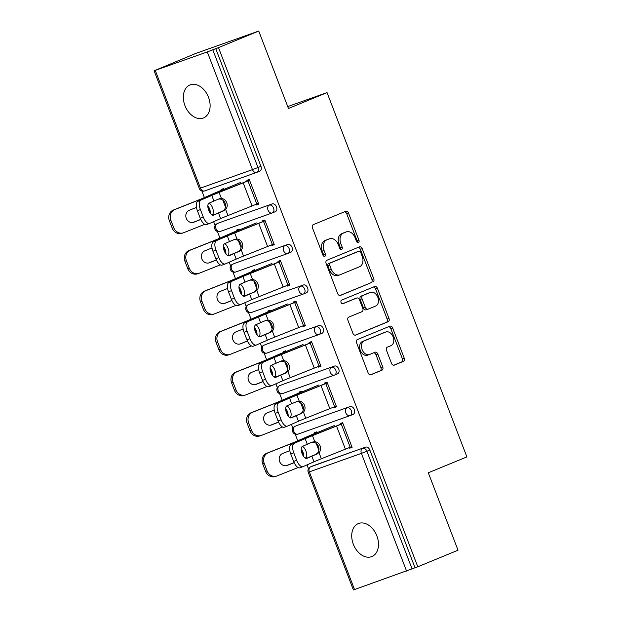 <?xml version="1.0" encoding="UTF-8"?>
<svg xmlns="http://www.w3.org/2000/svg" width="621" height="621" viewBox="0 0 621 621"><rect width="100%" height="100%" fill="white"/><g stroke="black" fill="none" stroke-linecap="round" stroke-linejoin="round"><path stroke-width="0.93" d="M358.371 242.493A1.91 1.366 70.4 0 0 358.946 240.187L348.544 213.088A2.732 1.948 70.4 0 0 345.827 211.256A2.732 1.948 70.4 0 0 345.765 211.28L313.302 224.647A2.732 1.948 70.4 0 0 312.472 227.938L322.881 255.037A1.91 1.366 70.4 0 0 324.783 256.318A1.91 1.366 70.4 0 0 324.822 256.302A1.91 1.366 70.4 0 0 325.404 253.997L324.053 250.496A8.748 6.241 70.4 0 1 326.693 239.954L329.402 238.844A8.748 6.241 70.4 0 1 329.604 238.767A8.748 6.241 70.4 0 1 338.305 244.627L339.648 248.136A1.91 1.366 70.4 0 0 341.55 249.417A1.91 1.366 70.4 0 0 341.597 249.401A1.91 1.366 70.4 0 0 342.171 247.096L340.828 243.587A8.748 6.241 70.4 0 1 343.467 233.054L346.169 231.936A8.748 6.241 70.4 0 1 346.378 231.858A8.748 6.241 70.4 0 1 355.072 237.719L356.423 241.227A1.91 1.366 70.4 0 0 358.325 242.508A1.91 1.366 70.4 0 0 358.371 242.493M357.215 242.299A1.91 1.366 70.4 0 0 357.106 240.847L346.704 213.74A2.732 1.948 70.4 0 0 344.43 211.831M323.665 256.108A1.91 1.366 70.4 0 0 323.564 254.657L322.214 251.148L324.053 250.496M340.44 249.2A1.91 1.366 70.4 0 0 340.339 247.748L338.988 244.239L340.828 243.587M376.869 535.876A17.815 12.482 -112.4 0 0 358.317 523.588A17.815 12.482 -112.4 0 0 353.333 544.244A17.815 12.482 -112.4 0 0 371.886 556.54A17.815 12.482 -112.4 0 0 376.869 535.876M208.501 97.264A17.815 12.482 -112.4 0 0 189.948 84.968A17.815 12.482 -112.4 0 0 184.965 105.632A17.815 12.482 -112.4 0 0 203.517 117.928A17.815 12.482 -112.4 0 0 208.501 97.264M391.486 363.324A2.732 1.948 70.4 0 0 394.211 365.156A2.732 1.948 70.4 0 0 394.273 365.132L403.378 361.383A2.732 1.948 70.4 0 0 404.201 358.084L392.651 327.989A2.732 1.948 70.4 0 0 389.934 326.157A2.732 1.948 70.4 0 0 389.872 326.18L357.409 339.547A2.732 1.948 70.4 0 0 356.578 342.839L368.137 372.934A2.732 1.948 70.4 0 0 370.853 374.766A2.732 1.948 70.4 0 0 370.916 374.742L381.915 370.217A2.732 1.948 70.4 0 0 382.746 366.926L377.801 354.04A2.732 1.948 70.4 0 0 375.076 352.208A2.732 1.948 70.4 0 0 375.014 352.231L369.557 354.482A7.312 5.216 70.4 0 1 369.394 354.544A7.312 5.216 70.4 0 1 362.074 349.522A7.312 5.216 70.4 0 1 364.325 340.836L385.695 332.041A7.312 5.216 70.4 0 1 385.866 331.971A7.312 5.216 70.4 0 1 393.178 336.993A7.312 5.216 70.4 0 1 390.935 345.68L387.372 347.147A2.732 1.948 70.4 0 0 386.541 350.446L391.486 363.324M155.258 70.421L200.436 188.132L252.475 169.626L207.29 51.923L154.109 70.786L195.669 53.476L258.74 31.05L288.462 108.481L327.05 92.599L466.891 456.901L428.304 472.783L458.026 550.214L417.793 566.779L218.499 47.615L212.801 49.804L257.987 167.515L260.929 166.304L215.743 48.593M258.74 31.05L218.499 47.615M372.934 282.058A2.732 1.948 70.4 0 0 373.757 278.767L362.206 248.672A2.732 1.948 70.4 0 0 359.481 246.84A2.732 1.948 70.4 0 0 359.419 246.863L326.957 260.23A2.732 1.948 70.4 0 0 326.134 263.521L337.684 293.617A2.732 1.948 70.4 0 0 340.401 295.449A2.732 1.948 70.4 0 0 340.471 295.425L371.094 282.71A2.732 1.948 70.4 0 0 371.917 279.419L360.366 249.324A2.732 1.948 70.4 0 0 358.084 247.414M377.428 288.33L388.979 318.426A2.732 1.948 70.4 0 1 388.156 321.717L355.693 335.084A2.732 1.948 70.4 0 1 355.631 335.107A2.732 1.948 70.4 0 1 352.907 333.275L347.97 320.397A2.732 1.948 70.4 0 1 348.792 317.106L361.958 311.68A2.732 1.948 70.4 0 0 362.78 308.389L359.497 299.842A2.732 1.948 70.4 0 0 356.78 298.01A2.732 1.948 70.4 0 0 356.718 298.041L343.009 303.677A1.91 1.366 70.4 0 1 342.971 303.7A1.91 1.366 70.4 0 1 341.053 302.38A1.91 1.366 70.4 0 1 341.643 300.106L374.642 286.522A2.732 1.948 70.4 0 1 374.711 286.498A2.732 1.948 70.4 0 1 377.428 288.33L375.589 288.982L387.139 319.078L388.979 318.426M327.05 92.599L287.733 106.579M207.29 51.923L212.801 49.804M417.793 566.779L353.403 589.95L308.218 472.239L309.359 471.882L354.544 589.585M308.466 468.708L306.999 464.888M303.723 456.342L301.216 449.814M297.754 440.794L295.208 434.164M292.91 428.172L291.443 424.353M288.167 415.806L285.652 409.278M282.19 400.258L279.652 393.629M277.346 387.636L275.879 383.817M272.603 375.27L270.096 368.742M266.634 359.722L264.088 353.093M261.79 347.1L260.323 343.281M257.04 334.735L254.532 328.206M251.07 319.186L248.532 312.557M246.226 306.564L244.759 302.745M241.484 294.199L238.976 287.67M235.514 278.65L232.968 272.021M230.67 266.029L229.203 262.209M225.92 253.663L223.413 247.135M219.95 238.115L217.412 231.486M215.107 225.493L213.64 221.674M210.364 213.135L207.856 206.599M204.394 197.579L201.848 190.95M221.433 190.243L221.13 189.459L223.521 188.613L223.816 189.397M247.212 181.2L246.871 180.307L249.262 179.461L258.732 204.146L256.349 204.992L258.693 204.03M256.085 204.325L256.349 204.992M297.816 425.175A4.176 2.926 67.6 0 1 297.909 425.137A4.176 2.926 67.6 0 1 298.002 425.098L350.034 406.6A4.176 2.926 67.6 0 1 354.288 409.518A4.176 2.926 67.6 0 1 353.116 414.362A4.176 2.926 67.6 0 1 353.023 414.393L350.275 415.527M313.372 465.711A4.176 2.926 67.6 0 1 313.465 465.672A4.176 2.926 67.6 0 1 313.558 465.634L365.59 447.136A4.176 2.926 67.6 0 1 369.844 450.054L366.91 451.265L412.096 568.968M415.03 567.765L369.844 450.054M260.929 166.304A4.176 2.926 67.6 0 1 259.757 171.148A4.176 2.926 67.6 0 1 259.663 171.186L256.908 172.32M301.62 392.076L301.317 391.292L298.926 392.138L299.229 392.922M325.008 383.879L324.667 382.986L327.057 382.14L336.535 406.825L334.145 407.671L336.489 406.708M333.888 407.003L334.145 407.671M266.696 344.104A4.176 2.926 67.6 0 1 266.789 344.065A4.176 2.926 67.6 0 1 266.883 344.034L318.915 325.528A4.176 2.926 67.6 0 1 323.168 328.447A4.176 2.926 67.6 0 1 321.996 333.291A4.176 2.926 67.6 0 1 321.903 333.322L319.147 334.455M270.5 311.005L270.197 310.221L267.806 311.067L268.109 311.851M293.888 302.807L293.547 301.915L295.938 301.069L305.416 325.753L303.025 326.599L305.369 325.637M302.769 325.932L303.025 326.599M235.576 263.032A4.176 2.926 67.6 0 1 235.662 262.993A4.176 2.926 67.6 0 1 235.763 262.962L287.795 244.457A4.176 2.926 67.6 0 1 292.049 247.375A4.176 2.926 67.6 0 1 290.876 252.219A4.176 2.926 67.6 0 1 290.783 252.25L288.028 253.391M239.38 229.933L239.077 229.149L236.686 229.995L236.989 230.779M262.768 221.736L262.427 220.843L264.818 219.997L274.296 244.682L271.905 245.528L274.249 244.565M271.649 244.86L271.905 245.528M220.013 222.497A4.176 2.926 67.6 0 1 220.106 222.458A4.176 2.926 67.6 0 1 220.199 222.427L272.231 203.921A4.176 2.926 67.6 0 1 276.485 206.84A4.176 2.926 67.6 0 1 275.32 211.683A4.176 2.926 67.6 0 1 275.227 211.714L272.472 212.856M278.332 262.272L277.991 261.379L280.382 260.533L289.86 285.218L287.469 286.064L289.813 285.101M287.212 285.396L287.469 286.064M254.936 270.469L254.641 269.685L252.25 270.531L252.553 271.315M251.132 303.568A4.176 2.926 67.6 0 1 251.226 303.529A4.176 2.926 67.6 0 1 251.319 303.498L303.351 284.992A4.176 2.926 67.6 0 1 307.605 287.911A4.176 2.926 67.6 0 1 306.44 292.755A4.176 2.926 67.6 0 1 306.347 292.786L303.591 293.919M309.452 343.343L309.111 342.45L311.501 341.604L320.979 366.289L318.589 367.135L320.933 366.173M318.332 366.468L318.589 367.135M286.064 351.54L285.761 350.756L283.37 351.602L283.673 352.386M282.252 384.64A4.176 2.926 67.6 0 1 282.345 384.601A4.176 2.926 67.6 0 1 282.439 384.562L334.471 366.064A4.176 2.926 67.6 0 1 338.724 368.983A4.176 2.926 67.6 0 1 337.56 373.826A4.176 2.926 67.6 0 1 337.467 373.858L334.711 374.991M340.572 424.415L340.23 423.522L342.621 422.676L352.099 447.361L349.708 448.207L352.053 447.244M349.452 447.539L349.708 448.207M317.184 432.612L316.881 431.828L314.49 432.674L314.793 433.458M344.74 232.44A8.748 6.241 70.4 0 0 344.539 232.51A8.748 6.241 70.4 0 0 344.337 232.588L346.169 231.936M338.988 244.239A8.748 6.241 70.4 0 1 341.628 233.706L344.337 232.588M327.973 239.349A8.748 6.241 70.4 0 0 327.764 239.419A8.748 6.241 70.4 0 0 327.562 239.496L329.402 238.844M322.214 251.148A8.748 6.241 70.4 0 1 324.853 240.606L327.562 239.496M339.959 295.526L371.094 282.71M360.754 252.514A1.91 1.366 70.4 0 0 358.853 251.233A1.91 1.366 70.4 0 0 358.806 251.249L330.31 262.978A1.91 1.366 70.4 0 0 329.735 265.283L331.156 268.986A8.748 6.241 70.4 0 0 339.858 274.847A8.748 6.241 70.4 0 0 340.06 274.769L359.536 266.751A8.748 6.241 70.4 0 0 362.175 256.217L360.754 252.514M357.059 251.87A1.91 1.366 70.4 0 0 357.013 251.885A1.91 1.366 70.4 0 0 356.966 251.901L358.806 251.249M338.22 275.421A8.748 6.241 70.4 0 1 338.018 275.499A8.748 6.241 70.4 0 1 329.316 269.638L327.896 265.935A1.91 1.366 70.4 0 1 328.47 263.638L356.966 251.901M355.189 335.193L386.316 322.377A2.732 1.948 70.4 0 0 387.139 319.078M355.01 298.647A2.732 1.948 70.4 0 0 354.94 298.67A2.732 1.948 70.4 0 0 354.878 298.693L342.582 303.754M375.62 306.06A7.312 5.216 70.4 0 0 377.871 297.366A7.312 5.216 70.4 0 0 370.551 292.351A7.312 5.216 70.4 0 0 370.38 292.413L362.85 295.511A2.732 1.948 70.4 0 0 362.027 298.81L365.303 307.348A2.732 1.948 70.4 0 0 368.02 309.18A2.732 1.948 70.4 0 0 368.09 309.157L375.62 306.06M368.882 292.949A7.312 5.216 70.4 0 0 368.711 293.003A7.312 5.216 70.4 0 0 368.54 293.065L370.38 292.413M367.958 309.204L366.25 309.809A2.732 1.948 70.4 0 1 366.188 309.84A2.732 1.948 70.4 0 1 363.464 308.008L360.188 299.462A2.732 1.948 70.4 0 1 361.011 296.17L368.54 293.065M375.589 288.982A2.732 1.948 70.4 0 0 373.314 287.073M384.197 332.569A7.312 5.216 70.4 0 0 384.026 332.623A7.312 5.216 70.4 0 0 383.856 332.693L385.695 332.041M367.725 355.134A7.312 5.216 70.4 0 1 367.554 355.196A7.312 5.216 70.4 0 1 360.234 350.182A7.312 5.216 70.4 0 1 362.485 341.488L383.856 332.693M370.411 374.851L380.083 370.869A2.732 1.948 70.4 0 0 380.906 367.578L375.961 354.7A2.732 1.948 70.4 0 0 373.687 352.782M393.768 365.233L401.539 362.035A2.732 1.948 70.4 0 0 402.361 358.744L390.811 328.649A2.732 1.948 70.4 0 0 388.536 326.731M172.234 228.163L173.717 227.682A8.352 7.537 71.9 0 0 183.311 232.836L181.829 233.325A8.352 7.537 -108.1 0 1 172.234 228.163L169.339 220.634A8.352 7.537 -108.1 0 1 173.352 210.053L195.731 201.157A18.653 0.458 -21 0 0 200.397 199.279A18.653 0.458 -21 0 0 203.385 198.014L216.434 192.339A22.271 0.543 159 0 1 220.005 190.833L223.777 189.281M240.816 182.403L222.396 189.987A18.653 0.458 -21 0 0 219.399 191.245L206.358 196.919A22.271 0.543 159 0 1 202.788 198.425A22.271 0.543 159 0 1 197.214 200.676L174.835 209.564A8.352 7.537 71.9 0 0 170.822 220.145L169.339 220.634M209.098 203.168A6.404 3.105 -110.2 0 1 212.529 207.732A6.404 3.105 -110.2 0 1 212.91 213.989L211.862 214.99M173.717 227.682L170.822 220.145M183.311 232.836A8.352 7.537 71.9 0 0 183.715 232.696L204.751 224.336M200.793 219.469L193.946 222.186A6.404 5.775 -108.1 0 1 193.636 222.302A6.404 5.775 -108.1 0 1 186.277 218.344A6.404 5.775 -108.1 0 1 189.358 210.24L196.453 207.414M192.976 222.473L200.754 219.376M210.348 213.368A6.404 3.105 69.8 0 0 209.556 208.827A6.404 3.105 69.8 0 0 207.849 205.768M213.477 215.208L213.624 215.153A6.404 2.864 -110.3 0 1 213.546 215.176A6.404 2.864 -110.3 0 1 208.703 210.333A6.404 2.864 -110.3 0 1 209.029 203.199L213.919 201.041A18.653 0.458 159 0 1 217.249 199.636A18.653 0.458 159 0 1 219.275 198.805L219.531 198.712M219.275 198.805L221.441 198.487A6.404 5.651 -108.4 0 1 226.75 202.71A6.404 5.651 -108.4 0 1 225.664 209.487L222.24 211.303A22.271 0.543 -21 0 0 219.446 212.436A22.271 0.543 -21 0 0 215.471 214.121L212.902 215.254M200.839 200.28A8.352 3.734 69.7 0 0 200.412 209.58L197.377 210.705A8.352 3.734 -110.3 0 1 197.804 201.398L211.777 195.452A18.653 0.458 159 0 1 215.107 194.047A18.653 0.458 159 0 1 219.112 192.425L243.168 182.83A22.271 0.543 -21 0 0 247.95 180.897L249.557 180.237M247.166 181.084L245.559 181.743A18.653 0.458 159 0 1 241.553 183.366L217.497 192.96A22.271 0.543 -21 0 0 212.716 194.901A22.271 0.543 -21 0 0 208.741 196.578L197.804 201.398M200.412 209.58L203.308 217.117A8.352 3.734 69.7 0 0 209.626 223.444A8.352 3.734 69.7 0 0 209.719 223.405L220.649 218.584A18.653 0.458 159 0 1 223.979 217.171A18.653 0.458 159 0 1 227.992 215.549L252.041 205.962A22.271 0.543 -21 0 0 256.83 204.022L258.437 203.362M213.624 215.153L218.507 212.995A18.653 0.458 159 0 1 221.837 211.59A18.653 0.458 159 0 1 223.863 210.76M222.24 211.303L224.049 210.022A6.404 5.651 71.6 0 0 225.136 203.246A6.404 5.651 71.6 0 0 219.826 199.023L218.608 199.077M209.525 223.475L206.684 224.523A8.352 3.734 -110.3 0 1 206.591 224.561A8.352 3.734 -110.3 0 1 200.273 218.243L203.308 217.117M197.377 210.705L200.273 218.243M187.79 268.699L189.281 268.218A8.352 7.537 71.9 0 0 198.875 273.372L197.385 273.861A8.352 7.537 -108.1 0 1 187.79 268.699L184.903 261.169A8.352 7.537 -108.1 0 1 188.908 250.589L211.287 241.693A18.653 0.458 -21 0 0 215.953 239.815A18.653 0.458 -21 0 0 218.949 238.549L231.99 232.875A22.271 0.543 159 0 1 235.561 231.369L239.333 229.817M256.372 222.939L237.952 230.515A18.653 0.458 -21 0 0 234.963 231.78L221.914 237.455A22.271 0.543 159 0 1 218.344 238.961A22.271 0.543 159 0 1 212.778 241.212L190.399 250.1A8.352 7.537 71.9 0 0 186.385 260.68L184.903 261.169M224.662 243.704A6.404 3.105 -110.2 0 1 228.093 248.268A6.404 3.105 -110.2 0 1 228.466 254.525L227.418 255.526M189.281 268.218L186.385 260.68M198.875 273.372A8.352 7.537 71.9 0 0 199.271 273.232L220.308 264.872M216.349 260.005L209.502 262.722A6.404 5.775 -108.1 0 1 209.199 262.838A6.404 5.775 -108.1 0 1 201.841 258.879A6.404 5.775 -108.1 0 1 204.914 250.775L212.017 247.95M208.532 263.009L216.31 259.912M225.912 253.904A6.404 3.105 69.8 0 0 225.12 249.363A6.404 3.105 69.8 0 0 223.413 246.304M203.354 309.235L204.837 308.753A8.352 7.537 71.9 0 0 214.431 313.908L212.949 314.397A8.352 7.537 -108.1 0 1 203.354 309.235L200.459 301.697A8.352 7.537 -108.1 0 1 204.472 291.125L226.851 282.229A18.653 0.458 -21 0 0 231.517 280.35A18.653 0.458 -21 0 0 234.505 279.085L247.554 273.411A22.271 0.543 159 0 1 251.125 271.905L254.897 270.352M271.936 263.475L253.515 271.051A18.653 0.458 -21 0 0 250.519 272.316L237.478 277.991A22.271 0.543 159 0 1 233.907 279.497A22.271 0.543 159 0 1 228.334 281.748L205.955 290.636A8.352 7.537 71.9 0 0 201.941 301.216L200.459 301.697M240.226 284.239A6.404 3.105 -110.2 0 1 243.649 288.804A6.404 3.105 -110.2 0 1 244.03 295.053L242.982 296.062M204.837 308.753L201.941 301.216M214.431 313.908A8.352 7.537 71.9 0 0 214.835 313.76L235.871 305.408M231.912 300.541L225.066 303.258A6.404 5.775 -108.1 0 1 224.755 303.374A6.404 5.775 -108.1 0 1 217.397 299.415A6.404 5.775 -108.1 0 1 220.478 291.311L227.581 288.486M224.096 303.545L231.874 300.448M241.468 294.439A6.404 3.105 69.8 0 0 240.676 289.898A6.404 3.105 69.8 0 0 238.969 286.84M218.91 349.77L220.401 349.289A8.352 7.537 71.9 0 0 229.995 354.444L228.505 354.933A8.352 7.537 -108.1 0 1 218.91 349.77L216.023 342.233A8.352 7.537 -108.1 0 1 220.036 331.661L242.407 322.765A18.653 0.458 -21 0 0 247.073 320.886A18.653 0.458 -21 0 0 250.069 319.621L263.11 313.947A22.271 0.543 159 0 1 266.681 312.441L270.453 310.888M287.492 304.003L269.072 311.587A18.653 0.458 -21 0 0 266.083 312.852L253.034 318.526A22.271 0.543 159 0 1 249.463 320.032A22.271 0.543 159 0 1 243.898 322.283L221.518 331.172A8.352 7.537 71.9 0 0 217.505 341.752L216.023 342.233M255.782 324.775A6.404 3.105 -110.2 0 1 259.213 329.34A6.404 3.105 -110.2 0 1 259.586 335.588L258.538 336.598M220.401 349.289L217.505 341.752M229.995 354.444A8.352 7.537 71.9 0 0 230.391 354.296L251.427 345.944M247.476 341.076L240.622 343.793A6.404 5.775 -108.1 0 1 240.319 343.91A6.404 5.775 -108.1 0 1 232.96 339.951A6.404 5.775 -108.1 0 1 236.034 331.847L243.137 329.021M239.652 344.073L247.43 340.983M257.032 334.975A6.404 3.105 69.8 0 0 256.24 330.434A6.404 3.105 69.8 0 0 254.532 327.376M234.474 390.306L235.957 389.825A8.352 7.537 71.9 0 0 245.551 394.979L244.069 395.468A8.352 7.537 -108.1 0 1 234.474 390.306L231.579 382.769A8.352 7.537 -108.1 0 1 235.592 372.196L257.971 363.301A18.653 0.458 -21 0 0 262.636 361.422A18.653 0.458 -21 0 0 265.625 360.157L278.674 354.482A22.271 0.543 159 0 1 282.245 352.976L286.017 351.424M303.056 344.539L284.635 352.123A18.653 0.458 -21 0 0 281.639 353.388L268.598 359.062A22.271 0.543 159 0 1 265.027 360.568A22.271 0.543 159 0 1 259.454 362.819L237.075 371.707A8.352 7.537 71.9 0 0 233.061 382.288L231.579 382.769M271.346 365.311A6.404 3.105 -110.2 0 1 274.769 369.875A6.404 3.105 -110.2 0 1 275.15 376.124L274.102 377.133M235.957 389.825L233.061 382.288M245.551 394.979A8.352 7.537 71.9 0 0 245.955 394.832L266.991 386.479M263.032 381.612L256.186 384.329A6.404 5.775 -108.1 0 1 255.875 384.446A6.404 5.775 -108.1 0 1 248.524 380.487A6.404 5.775 -108.1 0 1 251.598 372.375L258.701 369.557M255.215 384.609L262.993 381.519M272.588 375.511A6.404 3.105 69.8 0 0 271.796 370.97A6.404 3.105 69.8 0 0 270.088 367.911M250.03 430.842L251.521 430.361A8.352 7.537 71.9 0 0 261.115 435.515L259.625 435.996A8.352 7.537 -108.1 0 1 250.03 430.842L247.142 423.305A8.352 7.537 -108.1 0 1 251.156 412.732L273.527 403.836A18.653 0.458 -21 0 0 278.192 401.958A18.653 0.458 -21 0 0 281.189 400.692L294.23 395.018A22.271 0.543 159 0 1 297.801 393.512L301.573 391.96M318.612 385.074L300.191 392.658A18.653 0.458 -21 0 0 297.203 393.924L284.154 399.598A22.271 0.543 159 0 1 280.583 401.104A22.271 0.543 159 0 1 275.018 403.355L252.638 412.243A8.352 7.537 71.9 0 0 248.625 422.823L247.142 423.305M286.902 405.847A6.404 3.105 -110.2 0 1 290.333 410.411A6.404 3.105 -110.2 0 1 290.706 416.66L289.658 417.669M251.521 430.361L248.625 422.823M261.115 435.515A8.352 7.537 71.9 0 0 261.511 435.368L282.547 427.015M278.596 422.148L271.742 424.865A6.404 5.775 -108.1 0 1 271.439 424.981A6.404 5.775 -108.1 0 1 264.08 421.022A6.404 5.775 -108.1 0 1 267.154 412.911L274.257 410.093M270.772 425.144L278.55 422.055M288.152 416.047A6.404 3.105 69.8 0 0 287.36 411.506A6.404 3.105 69.8 0 0 285.652 408.447M229.033 255.743L229.18 255.689A6.404 2.864 -110.3 0 1 229.11 255.712A6.404 2.864 -110.3 0 1 224.266 250.868A6.404 2.864 -110.3 0 1 224.592 243.735L229.475 241.577A18.653 0.458 159 0 1 232.805 240.172A18.653 0.458 159 0 1 234.839 239.341L235.095 239.248M234.839 239.341L236.997 239.023A6.404 5.651 -108.4 0 1 242.306 243.246A6.404 5.651 -108.4 0 1 241.22 250.022L237.796 251.831A22.271 0.543 -21 0 0 235.01 252.972A22.271 0.543 -21 0 0 231.028 254.657L228.466 255.79M216.403 240.816A8.352 3.734 69.7 0 0 215.976 250.116L212.933 251.241A8.352 3.734 -110.3 0 1 213.368 241.934L227.333 235.988A18.653 0.458 159 0 1 230.663 234.583A18.653 0.458 159 0 1 234.676 232.96L258.724 223.366A22.271 0.543 -21 0 0 263.514 221.433L265.12 220.773M262.73 221.619L261.123 222.279A18.653 0.458 159 0 1 257.11 223.902L233.061 233.496A22.271 0.543 -21 0 0 228.272 235.429A22.271 0.543 -21 0 0 224.297 237.113L213.368 241.934M215.976 250.116L218.864 257.653A8.352 3.734 69.7 0 0 225.182 263.979A8.352 3.734 69.7 0 0 225.283 263.941L236.213 259.12A18.653 0.458 159 0 1 239.543 257.707A18.653 0.458 159 0 1 243.548 256.085L267.604 246.49A22.271 0.543 -21 0 0 272.386 244.558L273.993 243.898M229.18 255.689L234.07 253.531A18.653 0.458 159 0 1 237.401 252.118A18.653 0.458 159 0 1 239.427 251.295M237.796 251.831L239.613 250.558A6.404 5.651 71.6 0 0 240.7 243.781A6.404 5.651 71.6 0 0 235.39 239.559L234.164 239.613M225.089 264.01L222.24 265.058A8.352 3.734 -110.3 0 1 222.147 265.097A8.352 3.734 -110.3 0 1 215.829 258.778L218.864 257.653M212.933 251.241L215.829 258.778M244.596 296.279L244.744 296.225A6.404 2.864 -110.3 0 1 244.666 296.248A6.404 2.864 -110.3 0 1 239.822 291.404A6.404 2.864 -110.3 0 1 240.156 284.271L245.039 282.113A18.653 0.458 159 0 1 248.369 280.708A18.653 0.458 159 0 1 250.395 279.877L250.651 279.784M250.395 279.877L252.561 279.559A6.404 5.651 -108.4 0 1 257.87 283.781A6.404 5.651 -108.4 0 1 256.784 290.558L253.36 292.367A22.271 0.543 -21 0 0 250.566 293.508A22.271 0.543 -21 0 0 246.591 295.192L244.022 296.326M231.959 281.352A8.352 3.734 69.7 0 0 231.532 290.651L228.497 291.777A8.352 3.734 -110.3 0 1 228.924 282.47L242.896 276.524A18.653 0.458 159 0 1 246.226 275.119A18.653 0.458 159 0 1 250.232 273.496L274.288 263.902A22.271 0.543 -21 0 0 279.07 261.969L280.676 261.309M278.286 262.155L276.679 262.815A18.653 0.458 159 0 1 272.673 264.437L248.617 274.032A22.271 0.543 -21 0 0 243.836 275.965A22.271 0.543 -21 0 0 239.861 277.649L228.924 282.47M231.532 290.651L234.428 298.189A8.352 3.734 69.7 0 0 240.746 304.515A8.352 3.734 69.7 0 0 240.839 304.476L251.769 299.656A18.653 0.458 159 0 1 255.099 298.243A18.653 0.458 159 0 1 259.112 296.621L283.16 287.026A22.271 0.543 -21 0 0 287.95 285.093L289.557 284.434M244.744 296.225L249.626 294.067A18.653 0.458 159 0 1 252.957 292.654A18.653 0.458 159 0 1 254.983 291.831M253.36 292.367L255.169 291.094A6.404 5.651 71.6 0 0 256.256 284.317A6.404 5.651 71.6 0 0 250.946 280.094L249.727 280.149M240.645 304.546L237.804 305.594A8.352 3.734 -110.3 0 1 237.711 305.633A8.352 3.734 -110.3 0 1 231.392 299.314L234.428 298.189M228.497 291.777L231.392 299.314M260.152 336.807L260.3 336.753A6.404 2.864 -110.3 0 1 260.23 336.784A6.404 2.864 -110.3 0 1 255.386 331.94A6.404 2.864 -110.3 0 1 255.712 324.806L260.603 322.648A18.653 0.458 159 0 1 263.933 321.243A18.653 0.458 159 0 1 265.959 320.413L266.215 320.32M265.959 320.413L268.117 320.094A6.404 5.651 -108.4 0 1 273.426 324.317A6.404 5.651 -108.4 0 1 272.34 331.094L268.916 332.903A22.271 0.543 -21 0 0 266.13 334.044A22.271 0.543 -21 0 0 262.147 335.728L259.586 336.854M247.523 321.88A8.352 3.734 69.7 0 0 247.096 331.187L244.053 332.313A8.352 3.734 -110.3 0 1 244.488 323.005L258.452 317.059A18.653 0.458 159 0 1 261.783 315.654A18.653 0.458 159 0 1 265.796 314.032L289.844 304.437A22.271 0.543 -21 0 0 294.633 302.505L296.24 301.845M293.849 302.691L292.243 303.351A18.653 0.458 159 0 1 288.229 304.973L264.181 314.568A22.271 0.543 -21 0 0 259.392 316.5A22.271 0.543 -21 0 0 255.417 318.185L244.488 323.005M247.096 331.187L249.984 338.724A8.352 3.734 69.7 0 0 256.302 345.051A8.352 3.734 69.7 0 0 256.403 345.012L267.333 340.192A18.653 0.458 159 0 1 270.663 338.779A18.653 0.458 159 0 1 274.668 337.156L298.724 327.562A22.271 0.543 -21 0 0 303.506 325.629L305.113 324.969M260.3 336.753L265.19 334.603A18.653 0.458 159 0 1 268.52 333.19A18.653 0.458 159 0 1 270.546 332.367M268.916 332.903L270.733 331.63A6.404 5.651 71.6 0 0 271.819 324.853A6.404 5.651 71.6 0 0 266.51 320.63L265.283 320.684M256.209 345.082L253.36 346.13A8.352 3.734 -110.3 0 1 253.267 346.169A8.352 3.734 -110.3 0 1 246.948 339.85L249.984 338.724M244.053 332.313L246.948 339.85M275.716 377.343L275.864 377.289A6.404 2.864 -110.3 0 1 275.786 377.32A6.404 2.864 -110.3 0 1 270.942 372.476A6.404 2.864 -110.3 0 1 271.276 365.342L276.159 363.184A18.653 0.458 159 0 1 279.489 361.779A18.653 0.458 159 0 1 281.515 360.948L281.771 360.855M281.515 360.948L283.681 360.63A6.404 5.651 -108.4 0 1 288.99 364.853A6.404 5.651 -108.4 0 1 287.903 371.63L284.48 373.438A22.271 0.543 -21 0 0 281.686 374.579A22.271 0.543 -21 0 0 277.711 376.256L275.142 377.389M263.087 362.416A8.352 3.734 69.7 0 0 262.652 371.723L259.617 372.848A8.352 3.734 -110.3 0 1 260.044 363.541L274.016 357.595A18.653 0.458 159 0 1 277.346 356.19A18.653 0.458 159 0 1 281.352 354.568L305.408 344.973A22.271 0.543 -21 0 0 310.19 343.04L311.796 342.373M309.405 343.227L307.799 343.887A18.653 0.458 159 0 1 303.793 345.509L279.737 355.103A22.271 0.543 -21 0 0 274.956 357.036A22.271 0.543 -21 0 0 270.981 358.721L260.044 363.541M262.652 371.723L265.547 379.26A8.352 3.734 69.7 0 0 271.866 385.587A8.352 3.734 69.7 0 0 271.959 385.548L282.889 380.72A18.653 0.458 159 0 1 286.219 379.315A18.653 0.458 159 0 1 290.232 377.692L314.28 368.098A22.271 0.543 -21 0 0 319.07 366.165L320.677 365.505M275.864 377.289L280.746 375.138A18.653 0.458 159 0 1 284.076 373.726A18.653 0.458 159 0 1 286.102 372.903M284.48 373.438L286.289 372.165A6.404 5.651 71.6 0 0 287.376 365.389A6.404 5.651 71.6 0 0 282.066 361.166L280.847 361.22M271.765 385.618L268.924 386.666A8.352 3.734 -110.3 0 1 268.831 386.704A8.352 3.734 -110.3 0 1 262.512 380.386L265.547 379.26M259.617 372.848L262.512 380.386M291.272 417.879L291.42 417.824A6.404 2.864 -110.3 0 1 291.35 417.855A6.404 2.864 -110.3 0 1 286.506 413.012A6.404 2.864 -110.3 0 1 286.832 405.878L291.723 403.72A18.653 0.458 159 0 1 295.053 402.315A18.653 0.458 159 0 1 297.079 401.484L297.335 401.391M297.079 401.484L299.237 401.166A6.404 5.651 -108.4 0 1 304.546 405.389A6.404 5.651 -108.4 0 1 303.459 412.165L300.036 413.974A22.271 0.543 -21 0 0 297.249 415.115A22.271 0.543 -21 0 0 293.267 416.792L290.706 417.925M278.643 402.951A8.352 3.734 69.7 0 0 278.216 412.259L275.181 413.384A8.352 3.734 -110.3 0 1 275.608 404.077L289.572 398.131A18.653 0.458 159 0 1 292.902 396.726A18.653 0.458 159 0 1 296.916 395.103L320.964 385.509A22.271 0.543 -21 0 0 325.753 383.576L327.36 382.909M324.969 383.762L323.362 384.422A18.653 0.458 159 0 1 319.349 386.045L295.301 395.639A22.271 0.543 -21 0 0 290.512 397.572A22.271 0.543 -21 0 0 286.537 399.256L275.608 404.077M278.216 412.259L281.103 419.796A8.352 3.734 69.7 0 0 287.422 426.122A8.352 3.734 69.7 0 0 287.523 426.084L298.453 421.255A18.653 0.458 159 0 1 301.783 419.85A18.653 0.458 159 0 1 305.788 418.228L329.844 408.634A22.271 0.543 -21 0 0 334.626 406.701L336.233 406.041M291.42 417.824L296.31 415.674A18.653 0.458 159 0 1 299.64 414.261A18.653 0.458 159 0 1 301.666 413.439M300.036 413.974L301.853 412.701A6.404 5.651 71.6 0 0 302.939 405.924A6.404 5.651 71.6 0 0 297.63 401.702L296.403 401.756M287.329 426.153L284.48 427.201A8.352 3.734 -110.3 0 1 284.387 427.24A8.352 3.734 -110.3 0 1 278.068 420.914L281.103 419.796M275.181 413.384L278.068 420.914M265.594 471.378L267.077 470.897A8.352 7.537 71.9 0 0 276.671 476.051L275.188 476.532A8.352 7.537 -108.1 0 1 265.594 471.378L262.699 463.84A8.352 7.537 -108.1 0 1 266.712 453.268L289.091 444.372A18.653 0.458 -21 0 0 293.756 442.494A18.653 0.458 -21 0 0 296.745 441.228L309.794 435.554A22.271 0.543 159 0 1 313.364 434.048L317.137 432.495M334.176 425.61L315.755 433.194A18.653 0.458 -21 0 0 312.759 434.459L299.718 440.134A22.271 0.543 159 0 1 296.147 441.64A22.271 0.543 159 0 1 290.574 443.891L268.194 452.779A8.352 7.537 71.9 0 0 264.189 463.359L262.699 463.84M302.466 446.383A6.404 3.105 -110.2 0 1 305.889 450.947A6.404 3.105 -110.2 0 1 306.269 457.196L305.221 458.205M267.077 470.897L264.189 463.359M276.671 476.051A8.352 7.537 71.9 0 0 277.075 475.903L298.111 467.551M294.152 462.684L287.306 465.401A6.404 5.775 -108.1 0 1 286.995 465.517A6.404 5.775 -108.1 0 1 279.644 461.558A6.404 5.775 -108.1 0 1 282.718 453.446L289.821 450.629M286.335 465.68L294.113 462.591M303.708 456.582A6.404 3.105 69.8 0 0 302.916 452.041A6.404 3.105 69.8 0 0 301.208 448.983M306.836 458.414L306.984 458.36A6.404 2.864 -110.3 0 1 306.906 458.391A6.404 2.864 -110.3 0 1 302.062 453.547A6.404 2.864 -110.3 0 1 302.396 446.414L307.279 444.256A18.653 0.458 159 0 1 310.609 442.843A18.653 0.458 159 0 1 312.635 442.02L312.899 441.927M312.635 442.02L314.8 441.702A6.404 5.651 -108.4 0 1 320.11 445.925A6.404 5.651 -108.4 0 1 319.023 452.701L315.6 454.51A22.271 0.543 -21 0 0 312.805 455.651A22.271 0.543 -21 0 0 308.831 457.328L306.262 458.461M294.207 443.487A8.352 3.734 69.7 0 0 293.772 452.794L290.737 453.92A8.352 3.734 -110.3 0 1 291.164 444.613L305.136 438.667A18.653 0.458 159 0 1 308.466 437.262A18.653 0.458 159 0 1 312.472 435.639L336.528 426.045A22.271 0.543 -21 0 0 341.309 424.112L342.916 423.444M340.525 424.298L338.919 424.958A18.653 0.458 159 0 1 334.913 426.58L310.857 436.175A22.271 0.543 -21 0 0 306.075 438.108A22.271 0.543 -21 0 0 302.101 439.792L291.164 444.613M293.772 452.794L296.667 460.332A8.352 3.734 69.7 0 0 302.986 466.65A8.352 3.734 69.7 0 0 303.079 466.619L314.009 461.791A18.653 0.458 159 0 1 317.339 460.386A18.653 0.458 159 0 1 321.352 458.764L345.4 449.169A22.271 0.543 -21 0 0 350.19 447.236L351.796 446.577M306.984 458.36L311.866 456.21A18.653 0.458 159 0 1 315.196 454.797A18.653 0.458 159 0 1 317.222 453.974M315.6 454.51L317.409 453.237A6.404 5.651 71.6 0 0 318.495 446.46A6.404 5.651 71.6 0 0 313.186 442.237L311.967 442.292M302.885 466.689L300.044 467.737A8.352 3.734 -110.3 0 1 299.951 467.776A8.352 3.734 -110.3 0 1 293.632 461.45L296.667 460.332M290.737 453.92L293.632 461.45M357.106 240.847L358.946 240.187M323.564 254.657L325.404 253.997M340.339 247.748L342.171 247.096M154.109 70.786L199.294 188.497L200.436 188.132A4.176 2.981 70.4 0 0 204.596 190.934A4.176 2.981 70.4 0 0 204.689 190.895L256.527 172.459M199.294 188.497A4.176 4.176 0 0 0 204.596 190.934L256.628 172.428A4.176 2.981 70.4 0 1 252.475 169.626L257.987 167.515A4.176 2.926 67.6 0 1 256.822 172.359A4.176 2.926 67.6 0 1 256.729 172.39A4.176 2.981 70.4 0 1 256.628 172.428A4.176 4.176 0 0 0 256.822 172.359L259.757 171.148M406.576 571.087L361.391 453.377L309.359 471.882A4.176 2.981 -109.6 0 1 310.616 466.845L365.59 447.136M366.91 451.265L361.391 453.377A4.176 2.981 -109.6 0 1 362.656 448.346A4.176 2.926 -112.4 0 1 366.91 451.265M220.199 222.427L272.231 203.921M273.55 208.051A4.176 2.926 -112.4 0 0 269.297 205.132A4.176 2.981 -109.6 0 0 268.031 210.162A4.176 2.981 70.4 0 0 272.192 212.964A4.176 2.981 70.4 0 0 272.285 212.925A4.176 2.926 67.6 0 0 272.378 212.894A4.176 2.926 67.6 0 0 273.55 208.051M275.32 211.683L272.378 212.894A4.176 4.176 0 0 1 272.192 212.964L220.152 231.47A4.176 2.981 70.4 0 1 215.999 228.668A4.176 2.981 -109.6 0 1 217.257 223.638A4.176 2.926 67.6 0 0 217.164 223.669A4.176 4.176 0 0 0 214.858 229.025A4.176 4.176 0 0 0 220.152 231.47A4.176 2.981 70.4 0 0 220.253 231.431L272.091 212.995M235.763 262.962L287.795 244.457M287.647 253.531L235.809 271.967A4.176 2.981 70.4 0 1 235.716 272.006L287.748 253.5A4.176 2.981 70.4 0 0 287.849 253.461A4.176 2.926 67.6 0 0 287.942 253.43A4.176 2.926 67.6 0 0 289.107 248.586A4.176 2.926 -112.4 0 0 284.853 245.668A4.176 2.981 -109.6 0 0 283.595 250.698A4.176 2.981 70.4 0 0 287.748 253.5A4.176 4.176 0 0 0 287.942 253.43L290.876 252.219M251.319 303.498L303.351 284.992M303.211 294.067L251.373 312.503A4.176 2.981 70.4 0 1 251.272 312.542L303.312 294.036A4.176 2.981 70.4 0 0 303.405 293.997A4.176 2.926 67.6 0 0 303.498 293.966A4.176 2.926 67.6 0 0 304.67 289.122A4.176 2.926 -112.4 0 0 300.417 286.203A4.176 2.981 -109.6 0 0 299.151 291.233A4.176 2.981 70.4 0 0 303.312 294.036A4.176 4.176 0 0 0 303.498 293.966L306.44 292.755M266.883 344.034L318.915 325.528M318.767 334.603L266.929 353.038A4.176 2.981 70.4 0 1 266.836 353.07L318.868 334.572A4.176 2.981 70.4 0 0 318.969 334.533A4.176 2.926 67.6 0 0 319.062 334.502A4.176 2.926 67.6 0 0 320.226 329.658A4.176 2.926 -112.4 0 0 315.973 326.739A4.176 2.981 -109.6 0 0 314.715 331.769A4.176 2.981 70.4 0 0 318.868 334.572A4.176 4.176 0 0 0 319.062 334.502L321.996 333.291M282.439 384.562L334.471 366.064M334.331 375.138L282.493 393.574A4.176 2.981 70.4 0 1 282.392 393.605L334.432 375.107A4.176 2.981 70.4 0 0 334.525 375.068A4.176 2.926 67.6 0 0 334.618 375.037A4.176 2.926 67.6 0 0 335.79 370.194A4.176 2.926 -112.4 0 0 331.536 367.275A4.176 2.981 -109.6 0 0 330.271 372.305A4.176 2.981 70.4 0 0 334.432 375.107A4.176 4.176 0 0 0 334.618 375.037L337.56 373.826M298.002 425.098L350.034 406.6M349.887 415.674L298.049 434.11A4.176 2.981 70.4 0 1 297.956 434.141L349.988 415.643A4.176 2.981 70.4 0 0 350.089 415.604A4.176 2.926 67.6 0 0 350.182 415.573A4.176 2.926 67.6 0 0 351.346 410.729A4.176 2.926 -112.4 0 0 347.092 407.811A4.176 2.981 -109.6 0 0 345.835 412.841A4.176 2.981 70.4 0 0 349.988 415.643A4.176 4.176 0 0 0 350.182 415.573L353.116 414.362M313.558 465.634L310.616 466.845A4.176 2.926 67.6 0 0 310.523 466.883A4.176 4.176 0 0 0 308.218 472.239M231.563 269.204A4.176 2.981 -109.6 0 1 232.821 264.173A4.176 2.926 67.6 0 0 232.728 264.204A4.176 4.176 0 0 0 230.414 269.561A4.176 4.176 0 0 0 235.716 272.006A4.176 2.981 70.4 0 1 231.563 269.204M247.119 309.739A4.176 2.981 -109.6 0 1 248.377 304.701A4.176 2.926 67.6 0 0 248.284 304.74A4.176 4.176 0 0 0 245.978 310.096A4.176 4.176 0 0 0 251.272 312.542A4.176 2.981 70.4 0 1 247.119 309.739M262.683 350.275A4.176 2.981 -109.6 0 1 263.941 345.237A4.176 2.926 67.6 0 0 263.847 345.276A4.176 4.176 0 0 0 261.534 350.632A4.176 4.176 0 0 0 266.836 353.07A4.176 2.981 70.4 0 1 262.683 350.275M278.239 390.811A4.176 2.981 -109.6 0 1 279.497 385.773A4.176 2.926 67.6 0 0 279.403 385.812A4.176 4.176 0 0 0 277.098 391.168A4.176 4.176 0 0 0 282.392 393.605A4.176 2.981 70.4 0 1 278.239 390.811M293.803 431.347A4.176 2.981 -109.6 0 1 295.06 426.309A4.176 2.926 67.6 0 0 294.967 426.348A4.176 4.176 0 0 0 292.654 431.704A4.176 4.176 0 0 0 297.956 434.141A4.176 2.981 70.4 0 1 293.803 431.347M341.628 233.706L343.467 233.054M324.853 240.606L326.693 239.954M346.704 213.74L348.544 213.088M360.366 249.324L362.206 248.672M371.917 279.419L373.757 278.767M328.47 263.638L330.31 262.978M327.896 265.935L329.735 265.283M329.316 269.638L331.156 268.986M386.316 322.377L388.156 321.717M354.878 298.693L356.718 298.041M361.011 296.17L362.85 295.511M360.188 299.462L362.027 298.81M363.464 308.008L365.303 307.348M362.485 341.488L364.325 340.836M375.961 354.7L377.801 354.04M380.906 367.578L382.746 366.926M380.083 370.869L381.915 370.217M390.811 328.649L392.651 327.989M402.361 358.744L404.201 358.084M401.539 362.035L403.378 361.383M197.548 201.546L197.214 200.676M213.321 215.068L212.91 213.989M225.493 207.111L222.83 200.164M219.718 192.075L219.399 191.245M206.591 197.525L206.358 196.919M222.737 190.872L222.396 189.987M173.352 210.053L174.835 209.564M193.325 222.396L193.946 222.186M219.112 192.425L221.441 198.487M225.664 209.487L227.992 215.549M218.507 212.995L220.649 218.584M211.777 195.452L213.919 201.041M243.168 182.83L252.041 205.962M247.95 180.897L256.83 204.022M213.104 242.081L212.778 241.212M228.885 255.604L228.466 254.525M241.049 247.647L238.386 240.7M235.281 232.611L234.963 231.78M222.147 238.06L221.914 237.455M238.293 231.408L237.952 230.515M188.908 250.589L190.399 250.1M208.881 262.931L209.502 262.722M228.668 282.617L228.334 281.748M244.441 296.139L244.03 295.053M256.613 288.183L253.95 281.235M250.837 273.147L250.519 272.316M237.711 278.596L237.478 277.991M253.857 271.944L253.515 271.051M204.472 291.125L205.955 290.636M224.445 303.467L225.066 303.258M244.224 323.145L243.898 322.283M260.005 336.675L259.586 335.588M272.169 328.719L269.506 321.771M266.401 313.683L266.083 312.852M253.267 319.132L253.034 318.526M269.413 312.479L269.072 311.587M220.036 331.661L221.518 331.172M240.001 344.003L240.622 343.793M259.788 363.681L259.454 362.819M275.561 377.211L275.15 376.124M287.733 369.254L285.07 362.307M281.957 354.218L281.639 353.388M268.831 359.668L268.598 359.062M284.977 353.015L284.635 352.123M235.592 372.196L237.075 371.707M255.565 384.531L256.186 384.329M275.344 404.217L275.018 403.355M291.125 417.747L290.706 416.66M303.289 409.782L300.626 402.843M297.521 394.754L297.203 393.924M284.387 400.203L284.154 399.598M300.533 393.551L300.191 392.658M251.156 412.732L252.638 412.243M271.121 425.067L271.742 424.865M234.676 232.96L236.997 239.023M241.22 250.022L243.548 256.085M234.07 253.531L236.213 259.12M227.333 235.988L229.475 241.577M258.724 223.366L267.604 246.49M263.514 221.433L272.386 244.558M250.232 273.496L252.561 279.559M256.784 290.558L259.112 296.621M249.626 294.067L251.769 299.656M242.896 276.524L245.039 282.113M274.288 263.902L283.16 287.026M279.07 261.969L287.95 285.093M265.796 314.032L268.117 320.094M272.34 331.094L274.668 337.156M265.19 334.603L267.333 340.192M258.452 317.059L260.603 322.648M289.844 304.437L298.724 327.562M294.633 302.505L303.506 325.629M281.352 354.568L283.681 360.63M287.903 371.63L290.232 377.692M280.746 375.138L282.889 380.72M274.016 357.595L276.159 363.184M305.408 344.973L314.28 368.098M310.19 343.04L319.07 366.165M296.916 395.103L299.237 401.166M303.459 412.165L305.788 418.228M296.31 415.674L298.453 421.255M289.572 398.131L291.723 403.72M320.964 385.509L329.844 408.634M325.753 383.576L334.626 406.701M290.907 444.752L290.574 443.891M306.681 458.282L306.269 457.196M318.852 450.318L316.19 443.378M313.085 435.29L312.759 434.459M299.951 440.739L299.718 440.134M316.097 434.087L315.755 433.194M266.712 453.268L268.194 452.779M286.685 465.603L287.306 465.401M312.472 435.639L314.8 441.702M319.023 452.701L321.352 458.764M311.866 456.21L314.009 461.791M305.136 438.667L307.279 444.256M336.528 426.045L345.4 449.169M341.309 424.112L350.19 447.236M217.164 223.669L220.106 222.458M232.728 264.204L235.662 262.993M248.284 304.74L251.226 303.529M263.847 345.276L266.789 344.065M279.403 385.812L282.345 384.601M294.967 426.348L297.909 425.137M310.523 466.883L313.465 465.672M344.539 232.51L346.378 231.858M327.764 239.419L329.604 238.767M357.013 251.885L358.853 251.233M338.018 275.499L339.858 274.847M354.94 298.67L356.78 298.01M368.711 293.003L370.551 292.351M366.188 309.84L368.02 309.18M384.026 332.623L385.866 331.971M367.554 355.196L369.394 354.544M206.591 224.561L209.626 223.444M222.147 265.097L225.182 263.979M237.711 305.633L240.746 304.515M253.267 346.169L256.302 345.051M268.831 386.704L271.866 385.587M284.387 427.24L287.422 426.122M299.951 467.776L302.986 466.65"/></g></svg>
